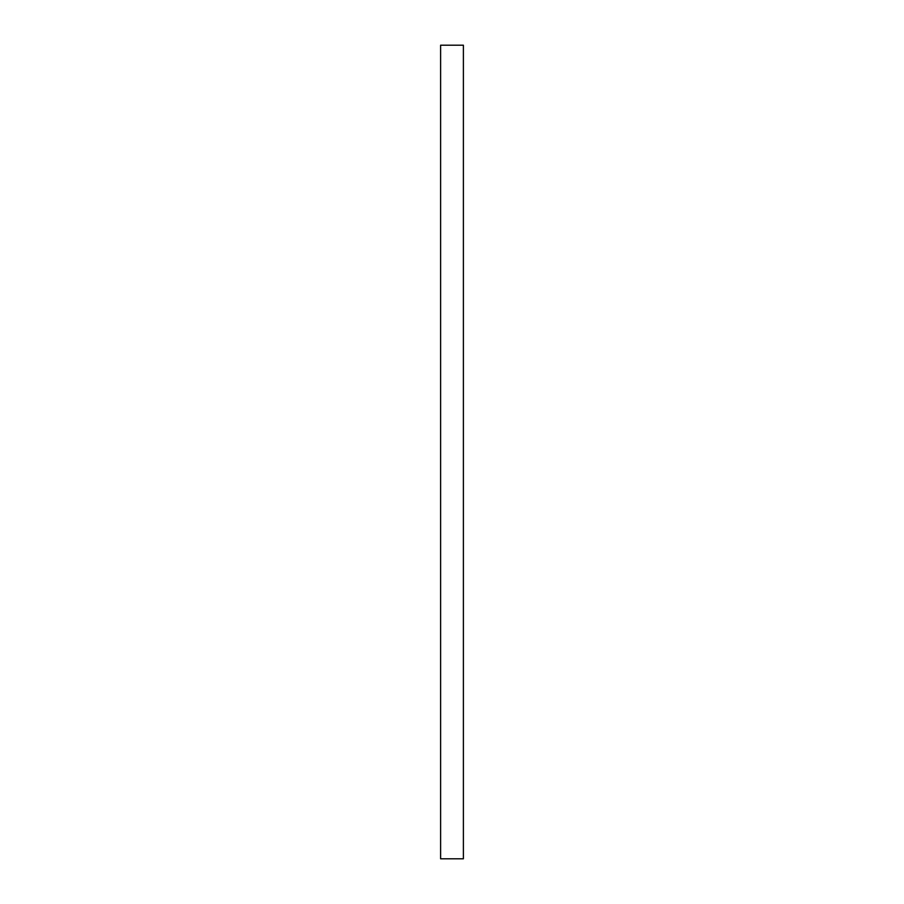 <?xml version="1.0" encoding="UTF-8"?>
<svg xmlns="http://www.w3.org/2000/svg" width="904" height="904" viewBox="0 0 904 904"><rect width="100%" height="100%" fill="white"/><g stroke="black" fill="none" stroke-linecap="round" stroke-linejoin="round"><path stroke-width="1.36" d="M463.39 858.8L440.61 858.8L440.61 45.2L463.39 45.2L463.39 858.8"/></g></svg>
